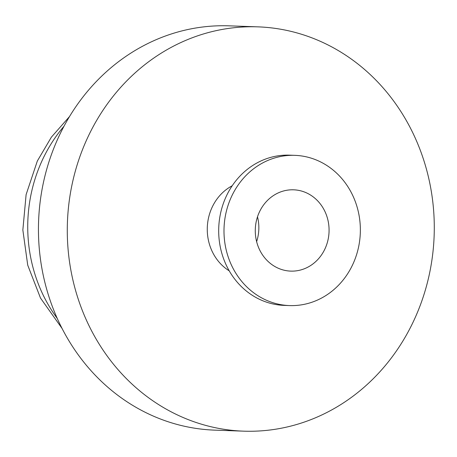 <?xml version="1.0" encoding="UTF-8"?>
<svg xmlns="http://www.w3.org/2000/svg" width="457" height="457" viewBox="0 0 457 457"><rect width="100%" height="100%" fill="white"/><g stroke="black" fill="none" stroke-linecap="round" stroke-linejoin="round"><path stroke-width="0.69" d="M257.502 216.818A40.679 36.897 -88 0 1 256.628 241.639M310.777 265.448A40.679 36.897 -88 0 1 290.749 271.115A40.679 36.897 -88 0 1 255.303 229.168A40.679 36.897 -88 0 1 293.605 189.809A40.679 36.897 -88 0 1 327.977 220.337A40.679 36.897 -88 0 1 310.777 265.448M257.897 26.854L229.06 25.838A202.28 183.48 92 0 0 129.445 54.017A202.28 183.48 92 0 0 43.918 278.359A202.28 183.48 92 0 0 214.841 430.146L243.678 431.162A202.28 183.48 92 0 0 434.15 235.452A202.28 183.48 92 0 0 257.897 26.854A202.28 183.48 92 0 0 158.282 55.034A202.28 183.48 92 0 0 72.754 279.37A202.28 183.48 92 0 0 243.678 431.162M232.207 185.77A47.974 43.512 92 0 0 228.848 187.747A47.974 43.512 92 0 0 207.267 229.568A47.974 43.512 92 0 0 229.214 270.83M294.816 155.346L289.515 155.157A75.165 68.179 92 0 0 252.504 165.628A75.165 68.179 92 0 0 220.72 248.991A75.165 68.179 92 0 0 284.231 305.39L289.538 305.579A75.165 68.179 92 0 0 360.31 232.859A75.165 68.179 92 0 0 294.816 155.346A75.165 68.179 92 0 0 257.805 165.817A75.165 68.179 92 0 0 226.021 249.179A75.165 68.179 92 0 0 289.538 305.579M64.026 126.195A145.903 132.347 92 0 0 45.78 300.226A145.903 132.347 92 0 0 57.262 318.449M62.072 328.463L40.507 298.078L27.728 265.169L22.85 230.002L26.112 194.608L37.337 161.013L51.373 137.169L69.521 116.541"/></g></svg>
